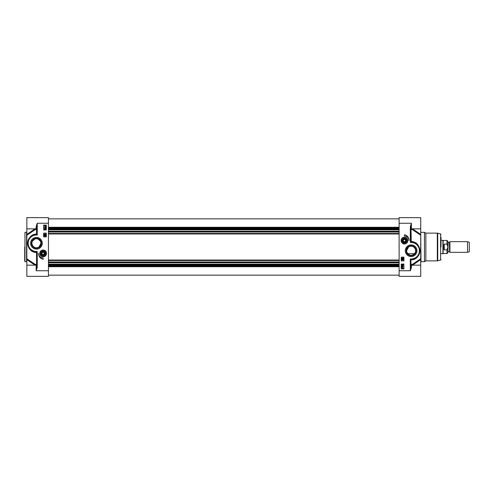 <?xml version="1.0" encoding="UTF-8"?>
<svg xmlns="http://www.w3.org/2000/svg" width="494" height="494" viewBox="0 0 494 494"><rect width="100%" height="100%" fill="white"/><g stroke="black" fill="none" stroke-linecap="round" stroke-linejoin="round"><path stroke-width="0.74" d="M34.839 239.022L32.369 241.27C31.406 243.276 31.906 245.185 33.87 247C35.587 248.068 37.297 248.068 39.014 247L40.977 243.264L40.514 241.27L38.044 239.022M36.927 238.75L36.445 238.726M40.977 243.264A4.539 4.539 0 0 1 34.172 247.191A4.539 4.539 0 0 1 34.172 239.337A4.539 4.539 0 0 1 40.977 243.264M41.416 243.264A4.971 4.971 0 0 1 33.956 247.568A4.971 4.971 0 0 1 33.956 238.96A4.971 4.971 0 0 1 41.416 243.264M42.268 243.264A5.823 5.823 0 0 0 33.53 238.219A5.823 5.823 0 0 0 33.53 248.309A5.823 5.823 0 0 0 42.268 243.264M48.449 270.749L36.173 270.749L37.241 267.291L37.241 253.675L36.71 253.675L36.71 267.291L36.173 270.749L36.173 265.148A0.531 0.408 90.2 0 0 36.544 264.383A0.531 0.315 0 0 1 36.173 265.148L26.837 265.148L26.837 276.356L48.449 276.356L48.449 217.644L26.837 217.644L26.837 235.243L35.432 229.457A0.531 0.432 109.8 0 0 35.426 228.852M46.473 253.403A3.359 3.359 0 0 0 41.434 250.495A3.359 3.359 0 0 0 41.434 256.312A3.359 3.359 0 0 0 46.473 253.403M43.114 259.276A5.656 5.656 0 0 1 38.575 253.36A4.539 4.539 0 0 0 43.114 257.942L43.114 259.276M43.645 236.861L43.645 233.125L46.319 233.125L46.319 236.861L43.645 236.861M43.645 229.92L43.645 225.116L46.319 225.116L46.319 229.92L43.645 229.92M26.837 234.391L35.062 228.839L35.432 229.457L36.544 229.617A0.531 0.408 89.8 0 0 36.173 228.852L26.837 228.852M48.449 223.251L37.241 223.251L36.173 226.406L36.71 226.709L37.241 223.251L37.241 234.99L36.71 233.928A0.531 0.531 0 0 1 36.192 234.459L37.241 234.99L36.445 234.99L36.445 234.588A0.531 0.333 -45 0 0 36.84 234.193M36.71 226.709L36.544 234.1C31.696 234.162 28.677 237.268 27.466 243.412C28.541 249.248 31.486 252.28 36.303 252.514A0.531 0.37 93.1 0 0 35.963 252.057A8.806 8.806 0 0 1 27.639 243.153A8.806 8.806 0 0 1 36.192 234.459A0.531 0.383 88.4 0 0 36.544 234.1L36.544 229.617A0.531 0.315 180 0 0 36.173 228.852L36.173 226.406M36.303 252.514L36.698 252.551L37.161 251.539L35.963 252.057M35.426 265.148A0.531 0.432 70.2 0 0 35.432 264.543L36.544 264.383L36.544 252.502A0.531 0.377 78.9 0 0 36.192 252.051A0.531 0.513 44.6 0 1 36.698 252.551L36.71 253.675M37.241 267.291L36.71 267.291M37.241 253.675L37.161 251.539L36.445 251.539L36.445 251.915A0.531 0.315 -136.4 0 1 36.822 252.28M26.837 265.148L26.837 259.609L35.062 265.161L35.432 264.543L26.837 258.757L26.837 259.609L26.837 233.903L26.837 247M26.837 258.757L26.837 235.243M31.233 250.365L29.584 248.791M28.263 246.531L27.645 243.709M28.041 240.615L28.868 238.769M30.474 236.787L33.518 234.959M34.963 234.582L36.192 234.459M39.94 253.817A3.205 3.205 0 0 0 45.059 255.948A3.205 3.205 0 0 0 44.343 250.446A3.205 3.205 0 0 0 39.94 253.817A3.205 3.205 0 0 0 45.059 255.948A3.205 3.205 0 0 0 44.343 250.446A3.205 3.205 0 0 0 39.94 253.817M44.367 236.132L44.367 235.255L45.343 235.965L45.325 235.286L45.707 235.718L45.337 236.132L44.528 235.484L44.367 236.132M45.726 235.064L44.343 234.681L45.726 235.064M44.367 234.175L45.411 234.175L45.374 233.847L45.707 234.335L44.367 234.175M45.781 228.308L45.102 228.747L44.423 228.308L45.102 227.876L45.781 228.308M44.441 227.289L45.485 227.289L45.448 226.962L45.781 227.456L44.441 227.289M45.831 226.604L45.108 226.672L44.392 225.474L45.108 225.4L45.831 226.604M45.781 229.346L45.102 229.784L44.423 229.346L45.102 228.913L45.781 229.346M40.928 253.688A2.204 2.204 0 0 0 43.256 255.602A2.204 2.204 0 0 0 45.318 253.403A2.204 2.204 0 0 0 42.972 251.205A2.204 2.204 0 0 0 40.928 253.688M45.102 228.043L45.646 228.308L45.102 228.574L44.553 228.308L45.102 228.043M45.442 226.413L44.682 225.739L45.442 226.413M45.534 226.338L44.775 225.659L45.534 226.338M45.102 229.08L45.646 229.346L45.102 229.611L44.553 229.346L45.102 229.08M45.152 253.403A2.038 2.038 0 0 0 42.095 251.644A2.038 2.038 0 0 0 42.095 255.17A2.038 2.038 0 0 0 45.152 253.403M44.985 253.403A1.871 1.871 0 0 1 42.181 255.021A1.871 1.871 0 0 1 42.181 251.786A1.871 1.871 0 0 1 44.985 253.403M43.731 252.335L44.349 253.403L43.731 254.472L42.496 254.472L41.879 253.403L42.496 252.335L43.731 252.335M28.17 240.245L28.17 239.843M26.571 247L26.571 261.678L24.966 261.678L24.966 232.322L26.571 232.322L26.571 247M24.7 247L24.7 261.048L24.7 247M412.725 254.978L414.096 254.163L415.195 252.73C416.164 250.724 415.664 248.815 413.694 247C411.977 245.932 410.267 245.932 408.55 247L406.587 250.736L407.05 252.73L409.52 254.978M410.638 255.25L411.125 255.275M406.587 250.736A4.539 4.539 0 0 1 413.392 246.809A4.539 4.539 0 0 1 413.392 254.663A4.539 4.539 0 0 1 406.587 250.736M406.148 250.736A4.971 4.971 0 0 1 413.608 246.432A4.971 4.971 0 0 1 413.608 255.04A4.971 4.971 0 0 1 406.148 250.736M405.296 250.736A5.823 5.823 0 0 0 414.034 255.781A5.823 5.823 0 0 0 414.034 245.691A5.823 5.823 0 0 0 405.296 250.736M399.115 223.251L399.115 217.644L420.727 217.644L420.727 228.852L411.391 228.852L411.391 223.251L410.323 226.709L410.854 226.709L411.391 223.251L399.115 223.251L399.115 276.356L420.727 276.356L420.727 258.757L412.138 264.543A0.531 0.432 -70.2 0 0 412.144 265.148M401.097 240.597A3.359 3.359 0 0 0 406.13 243.505A3.359 3.359 0 0 0 406.13 237.688A3.359 3.359 0 0 0 401.097 240.597M404.45 236.058L404.45 234.724A5.656 5.656 0 0 1 408.989 240.597A4.539 4.539 0 0 0 404.45 236.058M403.919 257.139L403.919 260.875L401.252 260.875L401.252 257.139L403.919 257.139M403.919 264.08L403.919 268.884L401.252 268.884L401.252 264.08L403.919 264.08M411.125 259.01L411.125 259.412L410.323 259.01L410.724 259.807A0.531 0.333 135 0 1 411.125 259.412L411.372 259.541A0.531 0.383 -91.6 0 0 411.02 259.9C415.868 259.838 418.893 256.732 420.098 250.588C419.023 244.752 416.078 241.72 411.261 241.486A0.531 0.37 -86.9 0 0 411.601 241.943L411.372 241.949A0.531 0.377 -101.1 0 1 411.02 241.498L410.872 241.449A0.531 0.513 -135.4 0 0 411.372 241.949L411.125 242.085A0.531 0.315 43.6 0 1 410.742 241.72L410.403 242.461L411.125 242.085L411.125 242.461A8.275 8.275 0 0 1 419.394 250.736A8.275 8.275 0 0 1 411.125 259.01L410.323 259.01L410.323 270.749L411.391 267.594L410.854 267.291L410.323 270.737L399.115 270.749M410.724 259.807L410.854 260.072A0.531 0.531 0 0 1 411.372 259.541A8.806 8.806 0 0 0 419.931 250.847A8.806 8.806 0 0 0 411.601 241.943A8.806 8.806 0 0 1 419.931 250.847A8.806 8.806 0 0 1 411.372 259.541L412.576 259.424M410.854 267.291L410.854 260.072L411.02 264.383A0.531 0.408 -90.2 0 0 411.391 265.148L412.323 265.284M413.867 242.369L414.441 242.579M416.3 243.616L417.98 245.209M419.301 247.475L419.919 250.353M419.567 253.249L418.665 255.281M417.109 257.195L414.015 259.054M411.261 241.486L411.02 229.617L412.138 229.457L412.484 228.852L420.727 234.391L420.727 228.852M410.323 226.709L410.323 240.325L410.854 240.325L410.742 241.72M410.323 240.325L410.403 242.461L411.125 242.461M410.854 240.325L410.854 226.709M401.783 265.692L402.462 265.253L403.141 265.692L402.462 266.124L401.783 265.692M402.462 265.957L401.918 265.692L402.462 265.426L403.011 265.692L402.462 265.957M403.123 266.711L402.079 266.711L402.116 267.038L401.783 266.544L403.123 266.711M401.739 267.396L402.456 267.328L403.178 268.526L402.456 268.6L401.739 267.396M402.122 267.587L402.882 268.261L402.122 267.587M402.03 267.662L402.789 268.341L402.03 267.662M401.783 264.654L402.462 264.216L403.141 264.654L402.462 265.087L401.783 264.654M402.462 264.92L401.918 264.654L402.462 264.389L403.011 264.654L402.462 264.92M403.197 257.868L403.197 258.745L402.221 258.035L402.246 258.714L401.857 258.282L402.227 257.868L403.042 258.516L403.197 257.868M401.838 258.936L403.221 259.319L401.838 258.936M403.197 259.825L402.153 259.825L402.19 260.153L401.857 259.665L403.197 259.825M412.144 228.852A0.531 0.432 -109.8 0 0 412.138 229.457L420.727 235.243L420.727 234.391M420.727 235.243L420.727 258.757M420.999 232.322L424.463 232.322L424.463 261.678L420.999 261.678L420.727 232.057M420.727 259.609L412.502 265.161L412.138 264.543L411.02 264.383A0.531 0.315 0 0 0 411.391 265.148A0.531 0.531 0 0 1 410.854 264.611M410.854 229.389A0.531 0.531 180 0 1 411.391 228.852A0.531 0.408 -89.8 0 0 411.02 229.617A0.531 0.315 180 0 1 410.854 229.389M401.252 240.597A3.205 3.205 0 0 0 406.056 243.369A3.205 3.205 0 0 0 406.056 237.824A3.205 3.205 0 0 0 401.252 240.597A3.205 3.205 0 0 0 406.056 243.369A3.205 3.205 0 0 0 406.056 237.824A3.205 3.205 0 0 0 401.252 240.597M402.252 240.597A2.204 2.204 0 0 0 404.45 242.795A2.204 2.204 0 0 0 406.655 240.597A2.204 2.204 0 0 0 404.45 238.392A2.204 2.204 0 0 0 402.252 240.597M406.488 240.597A2.038 2.038 0 0 0 403.431 238.83A2.038 2.038 0 0 0 403.431 242.356A2.038 2.038 0 0 0 406.488 240.597M406.321 240.597A1.871 1.871 0 0 1 403.518 242.214A1.871 1.871 0 0 1 403.518 238.979A1.871 1.871 0 0 1 406.321 240.597M405.068 239.528L405.685 240.597L405.068 241.665L403.833 241.665L403.221 240.597L403.833 239.528L405.068 239.528M424.463 232.322L425.853 233.125L425.853 260.875L424.463 261.678M441.012 247L441.012 237.287M449.935 247L449.935 252.335L467.54 252.335L467.54 241.665L449.935 241.665L449.935 247M448.163 242.332L447.953 251.884L448.163 242.332L449.429 242.332L449.614 251.779L449.935 241.665M446.99 249.878L446.99 253.539L447.953 252.576L447.953 241.424L446.99 240.461L446.99 244.122L447.904 247L446.99 249.878L444.217 249.878L443.55 247L444.217 244.122L446.99 244.122M444.217 249.878L444.217 244.122M446.99 240.461L443.149 240.461L443.149 253.539L446.99 253.539M441.012 240.331L442.914 240.331L442.914 253.669L441.012 253.669M467.54 241.665L469.3 242.301L469.3 251.699L467.54 252.335M48.449 264.173L399.115 264.173M48.449 264.846L399.115 264.846M399.115 229.827L48.449 229.827M48.449 229.154L399.115 229.154M36.445 251.539A8.275 8.275 0 0 1 28.17 243.264A8.275 8.275 0 0 1 36.445 234.99M40.094 253.799A3.044 3.044 0 0 0 44.966 255.818A3.044 3.044 0 0 0 44.281 250.594A3.044 3.044 0 0 0 40.094 253.799M411.391 267.594L411.391 265.148M401.412 240.597A3.044 3.044 0 0 0 405.975 243.227A3.044 3.044 0 0 0 405.975 237.96A3.044 3.044 0 0 0 401.412 240.597M437.314 247L437.314 260.875L437.727 260.82L437.727 233.18L437.314 233.125L437.314 247M437.727 233.18L440.617 233.952L440.617 260.048L437.727 260.82M399.115 264.969L48.449 264.969M48.449 265.562L399.115 265.562M399.115 265.605L48.449 265.605M48.449 266.235L399.115 266.235M399.115 262.549L48.449 262.549M48.449 262.512L399.115 262.512M399.115 261.993L48.449 261.993M48.449 260.517L399.115 260.517M399.115 260.035L48.449 260.035M48.449 233.965L399.115 233.965M399.115 233.483L48.449 233.483M48.449 232.007L399.115 232.007M399.115 231.488L48.449 231.488M48.449 231.451L399.115 231.451M399.115 228.438L48.449 228.438M48.449 229.031L399.115 229.031M48.449 228.395L399.115 228.395M399.115 227.765L48.449 227.765M48.449 266.717L399.115 266.717M48.449 227.283L399.115 227.283M36.161 228.852L35.241 228.716M411.409 265.148L420.727 265.148M425.853 260.875L437.314 260.875M425.853 233.125L437.314 233.125M440.617 260.048L441.012 259.535M440.617 233.952L441.012 234.465M448.163 251.668L449.429 251.668M449.614 251.779L449.935 252.335M407.667 253.669L414.583 253.669M48.449 262.74L399.115 262.74M48.449 231.26L399.115 231.26M48.449 275.152L399.115 275.152M48.449 218.848L399.115 218.848"/></g></svg>
